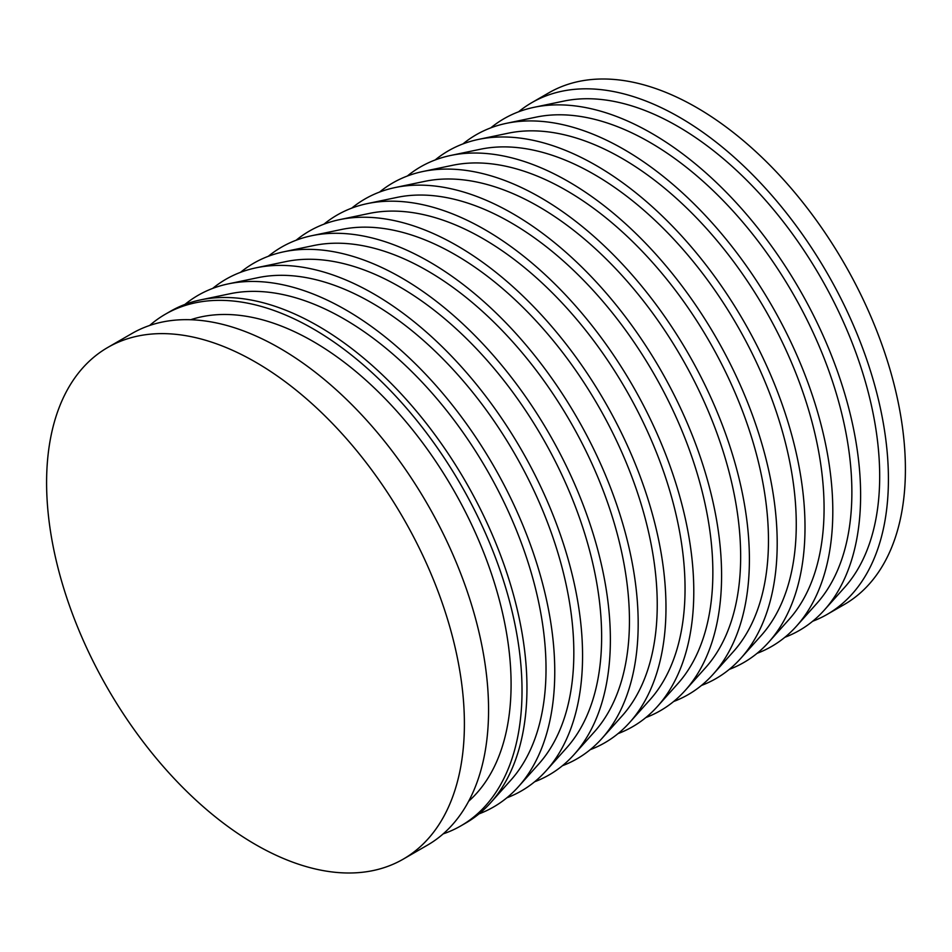 <?xml version="1.0" encoding="UTF-8"?>
<svg xmlns="http://www.w3.org/2000/svg" width="952" height="952" viewBox="0 0 952 952"><rect width="100%" height="100%" fill="white"/><g stroke="black" fill="none" stroke-linecap="round" stroke-linejoin="round"><path stroke-width="1.43" d="M403.208 859.156L427.377 845.197A295.429 170.563 -120 0 0 472.668 608.471A295.429 170.563 -120 0 0 279.662 348.135A295.429 170.563 -120 0 0 131.947 333.498L107.778 347.456A295.429 170.563 -120 0 0 62.499 584.195A295.429 170.563 -120 0 0 255.493 844.531A295.429 170.563 -120 0 0 403.208 859.156A295.429 170.563 -120 0 0 448.499 622.429A295.429 170.563 -120 0 0 255.493 362.093A295.429 170.563 -120 0 0 107.778 347.456M468.658 801.239A279.959 161.638 -120 0 0 491.22 573.044A279.959 161.638 -120 0 0 313.125 341.447A279.959 161.638 -120 0 0 190.662 319.741M443.156 833.892A295.429 170.563 -120 0 0 460.839 825.884L465.766 823.04A295.429 170.563 -120 0 0 490.732 802.643A295.429 170.563 -120 0 0 502.715 561.025A295.429 170.563 -120 0 0 318.051 325.965A295.429 170.563 -120 0 0 200.479 299.916A295.429 170.563 -120 0 0 170.349 311.34L165.41 314.184A295.429 170.563 -120 0 0 149.631 325.489M460.839 825.884A295.429 170.563 -120 0 0 506.119 589.157A295.429 170.563 -120 0 0 313.125 328.821A295.429 170.563 -120 0 0 165.41 314.184M490.732 802.643L510.974 779.997A285.767 164.994 -120 0 0 522.577 546.269A285.767 164.994 -120 0 0 343.958 318.908A285.767 164.994 -120 0 0 230.229 293.704L200.479 299.916M479.023 813.877A295.429 170.563 -120 0 0 518.531 786.59A295.429 170.563 -120 0 0 530.526 544.972A295.429 170.563 -120 0 0 345.862 309.912A295.429 170.563 -120 0 0 228.29 283.875A295.429 170.563 -120 0 0 184.902 304.45M518.531 786.59L538.784 763.944A285.767 164.994 -120 0 0 550.387 530.216A285.767 164.994 -120 0 0 371.756 302.855A285.767 164.994 -120 0 0 258.028 277.651L228.29 283.875M506.821 797.824A295.429 170.563 -120 0 0 546.341 770.537A295.429 170.563 -120 0 0 558.324 528.919A295.429 170.563 -120 0 0 373.672 293.859A295.429 170.563 -120 0 0 256.088 267.821A295.429 170.563 -120 0 0 212.701 288.397M546.341 770.537L566.595 747.891A285.767 164.994 -120 0 0 578.185 514.163A285.767 164.994 -120 0 0 399.566 286.802A285.767 164.994 -120 0 0 285.838 261.598L256.088 267.821M534.631 781.77A295.429 170.563 -120 0 0 574.139 754.484A295.429 170.563 -120 0 0 586.135 512.866A295.429 170.563 -120 0 0 401.47 277.805A295.429 170.563 -120 0 0 283.898 251.768A295.429 170.563 -120 0 0 240.511 272.343M574.139 754.484L594.393 731.838A285.767 164.994 -120 0 0 605.996 498.11A285.767 164.994 -120 0 0 427.365 270.749A285.767 164.994 -120 0 0 313.636 245.545L283.898 251.768M562.43 765.717A295.429 170.563 -120 0 0 601.95 738.431A295.429 170.563 -120 0 0 613.945 496.813A295.429 170.563 -120 0 0 429.281 261.752A295.429 170.563 -120 0 0 311.697 235.715A295.429 170.563 -120 0 0 268.321 256.29M601.95 738.431L622.203 715.785A285.767 164.994 -120 0 0 633.794 482.069A285.767 164.994 -120 0 0 455.175 254.696A285.767 164.994 -120 0 0 341.447 229.491L311.697 235.715M590.24 749.664A295.429 170.563 -120 0 0 629.748 722.378A295.429 170.563 -120 0 0 641.743 480.76A295.429 170.563 -120 0 0 457.079 245.699A295.429 170.563 -120 0 0 339.507 219.662A295.429 170.563 -120 0 0 296.12 240.237M629.748 722.378L650.002 699.732A285.767 164.994 -120 0 0 661.604 466.016A285.767 164.994 -120 0 0 482.985 238.643A285.767 164.994 -120 0 0 369.245 213.438L339.507 219.662M618.038 733.611A295.429 170.563 -120 0 0 657.558 706.324A295.429 170.563 -120 0 0 669.553 464.707A295.429 170.563 -120 0 0 484.889 229.646A295.429 170.563 -120 0 0 367.305 203.609A295.429 170.563 -120 0 0 323.93 224.184M657.558 706.324L677.812 683.679A285.767 164.994 -120 0 0 689.415 449.963A285.767 164.994 -120 0 0 510.784 222.59A285.767 164.994 -120 0 0 397.055 197.385L367.305 203.609M645.849 717.558A295.429 170.563 -120 0 0 685.357 690.271A295.429 170.563 -120 0 0 697.352 448.654A295.429 170.563 -120 0 0 512.688 213.605A295.429 170.563 -120 0 0 395.116 187.556A295.429 170.563 -120 0 0 351.728 208.131M685.357 690.271L705.611 667.626A285.767 164.994 -120 0 0 717.213 433.91A285.767 164.994 -120 0 0 538.594 206.536A285.767 164.994 -120 0 0 424.854 181.332L395.116 187.556M673.647 701.505A295.429 170.563 -120 0 0 713.167 674.218A295.429 170.563 -120 0 0 725.162 432.601A295.429 170.563 -120 0 0 540.498 197.552A295.429 170.563 -120 0 0 422.926 171.503A295.429 170.563 -120 0 0 379.539 192.078M713.167 674.218L733.421 651.573A285.767 164.994 -120 0 0 745.023 417.857A285.767 164.994 -120 0 0 566.392 190.483A285.767 164.994 -120 0 0 452.664 165.279L422.926 171.503M701.457 685.452A295.429 170.563 -120 0 0 740.965 658.165A295.429 170.563 -120 0 0 752.961 416.548A295.429 170.563 -120 0 0 568.296 181.499A295.429 170.563 -120 0 0 450.724 155.45A295.429 170.563 -120 0 0 407.337 176.025M740.965 658.165L761.219 635.519A285.767 164.994 -120 0 0 772.822 401.803A285.767 164.994 -120 0 0 594.203 174.43A285.767 164.994 -120 0 0 480.474 149.226L450.724 155.45M729.256 669.399A295.429 170.563 -120 0 0 768.776 642.112A295.429 170.563 -120 0 0 780.771 400.495A295.429 170.563 -120 0 0 596.107 165.446A295.429 170.563 -120 0 0 478.535 139.397A295.429 170.563 -120 0 0 435.147 159.972M768.776 642.112L789.029 619.466A285.767 164.994 -120 0 0 800.632 385.75A285.767 164.994 -120 0 0 622.001 158.377A285.767 164.994 -120 0 0 508.273 133.185L478.535 139.397M757.066 653.346A295.429 170.563 -120 0 0 796.574 626.059A295.429 170.563 -120 0 0 808.569 384.441A295.429 170.563 -120 0 0 623.905 149.393A295.429 170.563 -120 0 0 506.333 123.344A295.429 170.563 -120 0 0 462.946 143.919M796.574 626.059L816.828 603.413A285.767 164.994 -120 0 0 828.43 369.697A285.767 164.994 -120 0 0 649.811 142.324A285.767 164.994 -120 0 0 536.083 117.132L506.333 123.344M784.864 637.293A295.429 170.563 -120 0 0 824.384 610.006A295.429 170.563 -120 0 0 836.38 368.388A295.429 170.563 -120 0 0 651.715 133.339A295.429 170.563 -120 0 0 534.143 107.29A295.429 170.563 -120 0 0 490.756 127.865M824.384 610.006L844.638 587.36A285.767 164.994 -120 0 0 856.241 353.644A285.767 164.994 -120 0 0 677.61 126.271A285.767 164.994 -120 0 0 563.881 101.079L534.143 107.29M812.675 621.239A295.429 170.563 -120 0 0 827.228 614.349A295.429 170.563 -120 0 0 872.52 377.623A295.429 170.563 -120 0 0 679.514 117.286A295.429 170.563 -120 0 0 531.799 102.649A295.429 170.563 -120 0 0 518.554 111.812M827.228 614.349L844.222 604.544A295.429 170.563 -120 0 0 889.501 367.805A295.429 170.563 -120 0 0 696.507 107.469A295.429 170.563 -120 0 0 548.792 92.844L531.799 102.649"/></g></svg>
